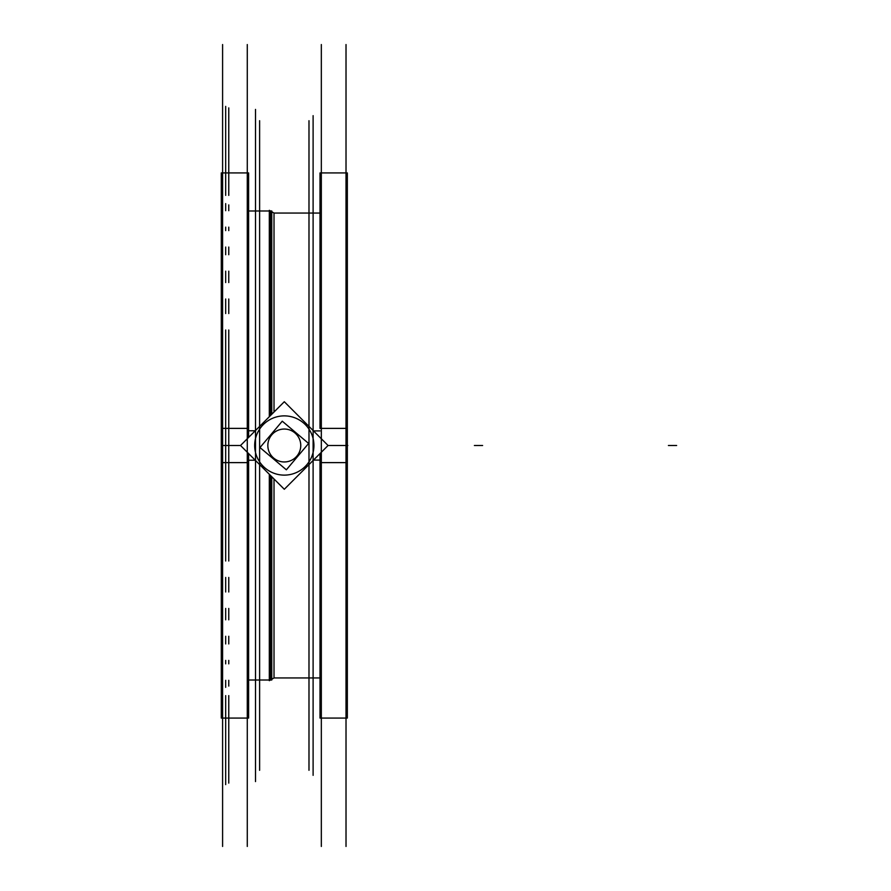 <?xml version="1.0" encoding="UTF-8"?>
<svg xmlns="http://www.w3.org/2000/svg" width="891" height="891" viewBox="0 0 891 891"><rect width="100%" height="100%" fill="white"/><g stroke="black" fill="none" stroke-linecap="round" stroke-linejoin="round"><path stroke-width="1.34" d="M274.016 412.01L274.016 213.049L271.777 211.757L274.016 213.049L320.014 213.049L274.016 213.049M274.016 478.99L274.016 677.951L320.014 677.951L274.016 677.951L271.777 679.243L274.016 677.951M269.316 416.71L269.316 210.332L270.452 210.989L270.452 415.574L270.452 221.28M270.452 475.426L270.452 680.011L269.316 680.668L269.316 474.29M347.334 221.28L347.334 459.578M347.334 669.72L347.334 431.422M346.02 846.45L346.02 445.5L328.077 445.5L284.307 489.27L328.077 445.5L284.307 401.73L240.525 445.5L284.307 401.73M346.02 44.55L346.02 445.5M347.334 172.932L347.334 462.618L320.014 462.618L320.014 453.564L320.014 718.068L347.334 718.068L347.334 428.382L320.014 428.382L320.014 172.932L347.334 172.932M321.328 846.45L321.328 44.55M320.014 204.919L320.014 186.687M320.014 210.688L320.014 202.302M347.334 240.136L347.334 230.602M347.334 247.052L347.334 237.518M320.014 356.589L320.014 347.045M320.014 363.506L320.014 353.961M347.334 601.525L347.334 591.98M347.334 608.442L347.334 598.897M320.014 189.304L320.014 179.77M320.014 460.09L313.487 460.09M320.014 430.91L313.487 430.91M254.737 447.36A29.626 29.626 0 0 1 284.307 415.874A29.626 29.626 0 0 1 313.866 447.36M313.866 443.64A29.626 29.626 0 0 1 284.307 475.126A29.626 29.626 0 0 1 254.737 443.64M222.594 846.45L222.594 445.5L240.537 445.5L284.307 489.27M255.249 430.776L248.6 430.776M271.777 476.741L271.777 680.011L248.6 680.011L269.316 680.011M269.316 210.989L248.6 210.989L271.777 210.989L271.777 414.259M255.249 460.224L248.6 460.224M247.275 846.45L247.275 44.55M248.6 172.932L248.6 437.436L248.6 428.382L221.28 428.382L221.28 718.068L248.6 718.068L248.6 453.564L248.6 462.618L221.28 462.618L221.28 172.932L248.6 172.932M222.594 445.5L222.594 44.55M221.28 204.919L221.28 186.687M248.6 204.919L248.6 186.687M221.28 210.688L221.28 202.302M248.6 210.688L248.6 202.302M221.28 356.589L221.28 347.045M248.6 356.589L248.6 347.045M221.28 363.506L221.28 353.961M248.6 363.506L248.6 353.961M221.28 189.304L221.28 179.77M248.6 189.304L248.6 179.77M225.679 784.615L225.679 695.615M225.679 687.384L225.679 680.312M225.679 663.851L225.679 660.398M225.679 643.937L225.679 636.274M225.679 619.813L225.679 608.442M225.679 591.98L225.679 577.446M225.679 560.996L225.679 330.004M225.679 313.543L225.679 299.008M225.679 282.558L225.679 271.176M225.679 254.715L225.679 247.052M225.679 230.602L225.679 227.138M225.679 210.688L225.679 203.616M225.679 195.385L225.679 106.385M228.764 783.1L228.764 695.615M228.764 686.07L228.764 680.312M228.764 663.851L228.764 660.398M228.764 643.937L228.764 636.274M228.764 619.813L228.764 608.442M228.764 591.98L228.764 577.446M228.764 560.996L228.764 330.004M228.764 313.543L228.764 299.008M228.764 282.558L228.764 271.176M228.764 254.715L228.764 247.052M228.764 230.602L228.764 227.138M228.764 210.688L228.764 204.919M228.764 195.385L228.764 107.9M255.505 781.585L255.505 109.415M313.109 775.337L313.109 115.663M259.615 120.708L259.615 770.292M308.988 120.708L308.988 770.292M281.89 429.217A16.461 16.461 0 0 1 300.701 444.119A16.461 16.461 0 0 1 284.652 461.95M286.713 461.783A16.461 16.461 0 0 1 267.901 446.881A16.461 16.461 0 0 1 283.951 429.05M259.994 447.549L286.356 469.813L308.62 443.451L282.258 421.187L259.994 447.549M347.824 445.5L328.077 445.5L347.824 445.5M676.637 445.5L668.406 445.5L676.637 445.5M482.61 445.5L474.38 445.5L482.61 445.5M221.28 445.5L240.537 445.5L221.28 445.5M346.02 172.932L321.328 172.932M321.328 718.068L346.02 718.068M247.275 172.932L222.594 172.932M222.594 718.068L247.275 718.068"/></g></svg>
